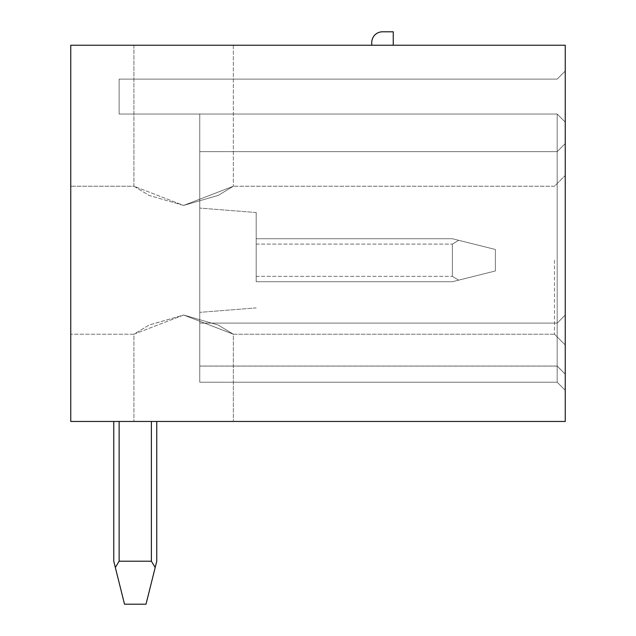 <?xml version="1.0" encoding="UTF-8"?>
<svg xmlns="http://www.w3.org/2000/svg" width="636" height="636" viewBox="0 0 636 636"><rect width="100%" height="100%" fill="white"/><g stroke="black" fill="none" stroke-linecap="round" stroke-linejoin="round"><path stroke-width="0.48" stroke-dasharray="3.18 2.39" d="M371.75 45.236L393.247 45.236L393.247 31.8L382.498 31.8A10.748 10.748 0 0 0 371.75 42.548L371.75 45.236L393.247 45.236M565.237 45.236L70.763 45.236L70.763 421.461L565.237 421.461L565.237 45.236M183.637 45.236L133.918 45.236L183.637 45.236M70.763 260.219L70.763 334.218L70.763 260.219M554.481 260.219L554.481 334.218L554.481 260.219M183.637 315.027L133.918 334.218L149.078 325.012L183.637 315.027L233.348 334.218L218.196 325.02L183.637 315.027L149.055 325.028L133.918 334.218L183.637 315.027L218.22 325.028L233.348 334.218L183.637 315.027M183.637 205.42L149.07 195.427L133.918 186.229L183.637 205.42L218.188 195.435L233.348 186.229L183.637 205.42L133.918 186.229L149.047 195.419L183.637 205.42L233.348 186.229L218.212 195.419L183.637 205.42M183.637 421.461L133.918 421.461L183.637 421.461M565.237 260.219L565.237 344.966L565.237 260.219M565.237 71.033L565.237 390.289L565.237 71.033L565.237 390.289L565.237 71.033L565.237 390.289L565.237 71.033L565.237 390.289L565.237 71.033L565.237 390.289L565.237 71.033L565.237 390.289L565.237 71.033L565.237 390.289L565.237 71.033L565.237 390.289L565.237 71.033L565.237 390.289L565.237 71.033L565.237 122.096L565.237 71.033L557.176 79.095L565.237 71.033L557.176 79.095L119.139 79.095L557.176 79.095L565.237 71.033L557.176 79.095L119.139 79.095L119.139 114.035L119.139 79.095L119.139 114.035L557.176 114.035L565.237 122.096L565.237 390.289L565.237 122.096L557.176 114.035L565.237 122.096L557.176 114.035L557.176 151.654L565.237 143.593L565.237 390.289L565.237 143.593L557.176 151.654L199.76 151.654L199.76 114.035L199.76 382.228L199.76 114.035L199.76 382.228L199.76 114.035L199.76 382.228L199.76 114.035L199.76 382.228L199.76 114.035L199.76 382.228L199.76 114.035L199.76 382.228L199.76 114.035L199.76 382.228L199.76 114.035L199.76 382.228L199.76 114.035L199.76 382.228L199.76 114.035L199.76 382.228L199.76 114.035L199.76 382.228L199.76 114.035L199.76 151.654L557.176 151.654L557.176 382.228L565.237 390.289L565.237 374.167L565.237 390.289L557.176 382.228L557.176 366.105L557.176 382.228L565.237 390.289L557.176 382.228L557.176 323.104L565.237 315.043L557.176 323.104L557.176 151.654L565.237 143.593L557.176 151.654L557.176 114.035L199.76 114.035L557.176 114.035L565.237 122.096L557.176 114.035L119.139 114.035L119.139 79.095L119.139 114.035L557.176 114.035L119.139 114.035L119.139 79.095L119.139 114.035L557.176 114.035L565.237 122.096L557.176 114.035L565.237 122.096L557.176 114.035L557.176 151.654L199.76 151.654L557.176 151.654L565.237 143.593L557.176 151.654L199.76 151.654L557.176 151.654L557.176 382.228L199.76 382.228L557.176 382.228L199.76 382.228L557.176 382.228L565.237 390.289L557.176 382.228L557.176 366.042L557.176 382.228L565.237 390.289L557.176 382.228L557.176 151.654L565.237 143.593L557.176 151.654L557.176 114.035L199.76 114.035L557.176 114.035L565.237 122.096L557.176 114.035L119.139 114.035L119.139 79.095L119.139 114.035L557.176 114.035L565.237 122.096L557.176 114.035L565.237 122.096L557.176 114.035L557.176 151.654L199.76 151.654L557.176 151.654L565.237 143.593L557.176 151.654L199.76 151.654L557.176 151.654L557.176 382.228L199.76 382.228L557.176 382.228L199.76 382.228L557.176 382.228L565.237 390.289L557.176 382.228L557.176 366.042L557.176 382.228L565.237 390.289L557.176 382.228L557.176 151.654L565.237 143.593L557.176 151.654L557.176 114.035L199.76 114.035L557.176 114.035L565.237 122.096L557.176 114.035L119.139 114.035L119.139 79.095L119.139 114.035L557.176 114.035L565.237 122.096L557.176 114.035L565.237 122.096L557.176 114.035L557.176 151.654L199.76 151.654L557.176 151.654L565.237 143.593L557.176 151.654L199.76 151.654L557.176 151.654L557.176 382.228L199.76 382.228L557.176 382.228L199.76 382.228L557.176 382.228L565.237 390.289L557.176 382.228L557.176 366.042L557.176 382.228L565.237 390.289L557.176 382.228L557.176 151.654L565.237 143.593L557.176 151.654L557.176 114.035L199.76 114.035L557.176 114.035L565.237 122.096L557.176 114.035L119.139 114.035L119.139 79.095L119.139 114.035L557.176 114.035L565.237 122.096L557.176 114.035L557.176 151.654L199.76 151.654L557.176 151.654L565.237 143.593L557.176 151.654L199.76 151.654L557.176 151.654L557.176 382.228L199.76 382.228L557.176 382.228L199.76 382.228L557.176 382.228L565.237 390.289L557.176 382.228L557.176 366.042L557.176 382.228L565.237 390.289L557.176 382.228L557.176 151.654L565.237 143.593L557.176 151.654L557.176 114.035L199.76 114.035L557.176 114.035L565.237 122.096L557.176 114.035L119.139 114.035L119.139 79.095L119.139 114.035L557.176 114.035L565.237 122.096L557.176 114.035L557.176 151.654L199.76 151.654L557.176 151.654L565.237 143.593L557.176 151.654L199.76 151.654L557.176 151.654L557.176 382.228L199.76 382.228L557.176 382.228L199.76 382.228L557.176 382.228L565.237 390.289L557.176 382.228L557.176 366.042L557.176 382.228L565.237 390.289L557.176 382.228L557.176 151.654L565.237 143.593L557.176 151.654L557.176 114.035L119.139 114.035L119.139 79.095L119.139 114.035L557.176 114.035L565.237 122.096L557.176 114.035L557.176 151.654L199.76 151.654L557.176 151.654L565.237 143.593L557.176 151.654L199.76 151.654L557.176 151.654L557.176 382.228L199.76 382.228L557.176 382.228L199.76 382.228L557.176 382.228L565.237 390.289L557.176 382.228L557.176 366.042L557.176 382.228L565.237 390.289L557.176 382.228L557.176 151.654L565.237 143.593L557.176 151.654L557.176 114.035L199.76 114.035L557.176 114.035L565.237 122.096L557.176 114.035L119.139 114.035L119.139 79.095L119.139 114.035L557.176 114.035L565.237 122.096L557.176 114.035L557.176 151.654L199.76 151.654L557.176 151.654L565.237 143.593L557.176 151.654L199.76 151.654L557.176 151.654L557.176 382.228L199.76 382.228L557.176 382.228L199.76 382.228L557.176 382.228L565.237 390.289L557.176 382.228L557.176 366.042L557.176 382.228L565.237 390.289L557.176 382.228L557.176 151.654L565.237 143.593L557.176 151.654L557.176 114.035L119.139 114.035L119.139 79.095L119.139 114.035L557.176 114.035L565.237 122.096L557.176 114.035L557.176 151.654L199.76 151.654L557.176 151.654L565.237 143.593L557.176 151.654L199.76 151.654L557.176 151.654L557.176 382.228L199.76 382.228L557.176 382.228L199.76 382.228L557.176 382.228L565.237 390.289L557.176 382.228L557.176 366.042L557.176 382.228L565.237 390.289L557.176 382.228L557.176 151.654L565.237 143.593L557.176 151.654L557.176 114.035L199.76 114.035L557.176 114.035L565.237 122.096L557.176 114.035L119.139 114.035L119.139 79.095L557.176 79.095L119.139 79.095L119.139 114.035L557.176 114.035L565.237 122.096L557.176 114.035L557.176 151.654L199.76 151.654L557.176 151.654L565.237 143.593L557.176 151.654L199.76 151.654L557.176 151.654L557.176 382.228L199.76 382.228L557.176 382.228L199.76 382.228L557.176 382.228L565.237 390.289L557.176 382.228L557.176 366.042L557.176 382.228L565.237 390.289L557.176 382.228L557.176 151.654L565.237 143.593L557.176 151.654L557.176 114.035L119.139 114.035L557.176 114.035L565.237 122.096L557.176 114.035L557.176 151.654L199.76 151.654L557.176 151.654L565.237 143.593L557.176 151.654L199.76 151.654L557.176 151.654L557.176 382.228L199.76 382.228L557.176 382.228L199.76 382.228L557.176 382.228L565.237 390.289L557.176 382.228L557.176 366.042L557.176 382.228L565.237 390.289L557.176 382.228L557.176 151.654L565.237 143.593L557.176 151.654L557.176 114.035L199.76 114.035L557.176 114.035L565.237 122.096L557.176 114.035L119.139 114.035L119.139 79.095L557.176 79.095L565.237 71.033L557.176 79.095L119.139 79.095L557.176 79.095L565.237 71.033L557.176 79.095L119.139 79.095L557.176 79.095L565.237 71.033L557.176 79.095L119.139 79.095L557.176 79.095L565.237 71.033L557.176 79.095L119.139 79.095L557.176 79.095L565.237 71.033L557.176 79.095L119.139 79.095L557.176 79.095L565.237 71.033L557.176 79.095L119.139 79.095L557.176 79.095L565.237 71.033L557.176 79.095L119.139 79.095L557.176 79.095L565.237 71.033L557.176 79.095L119.139 79.095L557.176 79.095L565.237 71.033L557.176 79.095L119.139 79.095L557.176 79.095L565.237 71.033M199.76 260.219L199.76 312.356L199.76 260.219M256.189 260.219L256.189 212.527L256.189 260.219M256.189 238.723L256.189 281.724L256.189 238.723L452.363 238.723L495.365 249.471L495.365 270.976L495.365 249.471L495.365 270.976L495.365 249.471L495.365 270.976L495.365 249.471L495.365 270.976L495.365 249.471L495.365 270.976L495.365 249.471L495.365 270.976L495.365 249.471L495.365 270.976L495.365 249.471L495.365 270.976L495.365 249.471L495.365 270.976L495.365 249.471L495.365 270.976L495.365 249.471L495.365 270.976L495.365 249.471L495.365 270.976L495.365 249.471L458.659 240.297L452.363 244.097L458.659 240.297L452.363 244.097L452.363 276.35L452.363 244.097L458.659 240.297L495.365 249.471L452.363 238.723L458.659 240.297L452.363 244.097L452.363 276.35L458.659 280.15L495.365 270.976L452.363 281.724L458.659 280.15L452.363 276.35L458.659 280.15L452.363 281.724L495.365 270.976L458.659 280.15L452.363 276.35L452.363 244.097L458.659 240.297L495.365 249.471L452.363 238.723L458.659 240.297L452.363 244.097L452.363 276.35L458.659 280.15L452.363 281.724L495.365 270.976L458.659 280.15L452.363 276.35L452.363 244.097L458.659 240.297L495.365 249.471L452.363 238.723L458.659 240.297L452.363 244.097L452.363 276.35L458.659 280.15L452.363 281.724L495.365 270.976L458.659 280.15L452.363 276.35L452.363 244.097L458.659 240.297L495.365 249.471L452.363 238.723L458.659 240.297L452.363 244.097L452.363 276.35L458.659 280.15L452.363 281.724L495.365 270.976L458.659 280.15L452.363 276.35L452.363 244.097L458.659 240.297L495.365 249.471L452.363 238.723L458.659 240.297L452.363 244.097L452.363 276.35L458.659 280.15L452.363 281.724L495.365 270.976L458.659 280.15L452.363 276.35L452.363 244.097L458.659 240.297L495.365 249.471L452.363 238.723L458.659 240.297L452.363 244.097L452.363 276.35L458.659 280.15L452.363 281.724L495.365 270.976L458.659 280.15L452.363 276.35L452.363 244.097L458.659 240.297L495.365 249.471L452.363 238.723L458.659 240.297L452.363 244.097L452.363 276.35L458.659 280.15L452.363 281.724L495.365 270.976L458.659 280.15L452.363 276.35L452.363 244.097L458.659 240.297L495.365 249.471L452.363 238.723L458.659 240.297L452.363 244.097L452.363 276.35L458.659 280.15L452.363 281.724L495.365 270.976L458.659 280.15L452.363 276.35L452.363 244.097L458.659 240.297L495.365 249.471L452.363 238.723L458.659 240.297L452.363 244.097L452.363 276.35L458.659 280.15L452.363 281.724L495.365 270.976L458.659 280.15L452.363 276.35L452.363 244.097L458.659 240.297L495.365 249.471L452.363 238.723L458.659 240.297L452.363 244.097L452.363 276.35L458.659 280.15L452.363 281.724L495.365 270.976L458.659 280.15L452.363 276.35L452.363 244.097L458.659 240.297L452.363 238.723L256.189 238.723L256.189 244.097L256.189 238.723L452.363 238.723L256.189 238.723L256.189 276.35L256.189 238.723L452.363 238.723L256.189 238.723L256.189 281.724L452.363 281.724L495.365 270.976L458.659 280.15L452.363 276.35L452.363 244.097L452.363 276.35L458.659 280.15L452.363 281.724L256.189 281.724L256.189 238.723L452.363 238.723L256.189 238.723L256.189 281.724L452.363 281.724L256.189 281.724L256.189 238.723L452.363 238.723L256.189 238.723L256.189 281.724L452.363 281.724L256.189 281.724L256.189 238.723L452.363 238.723L256.189 238.723L256.189 281.724L452.363 281.724L256.189 281.724L256.189 238.723L452.363 238.723L256.189 238.723L256.189 281.724L452.363 281.724L256.189 281.724L256.189 238.723L452.363 238.723L256.189 238.723L256.189 281.724L452.363 281.724L256.189 281.724L256.189 238.723L452.363 238.723L256.189 238.723L256.189 281.724L452.363 281.724L256.189 281.724L256.189 238.723L452.363 238.723L256.189 238.723L256.189 281.724L452.363 281.724L256.189 281.724L256.189 238.723L452.363 238.723L256.189 238.723L256.189 281.724L452.363 281.724L256.189 281.724L256.189 238.723L452.363 238.723L256.189 238.723M557.176 323.104L199.76 323.104L557.176 323.104L565.237 315.043L557.176 323.104L199.76 323.104L557.176 323.104L557.176 382.228L199.76 382.228L557.176 382.228L199.76 382.228L557.176 382.228L565.237 390.289L557.176 382.228L199.76 382.228L557.176 382.228L565.237 390.289L557.176 382.228L557.176 366.105L557.176 382.228L199.76 382.228L557.176 382.228L557.176 151.654L199.76 151.654L557.176 151.654L565.237 143.593L557.176 151.654L199.76 151.654L557.176 151.654L557.176 323.104M256.189 281.724L452.363 281.724L256.189 281.724L256.189 276.35L256.189 281.724L452.363 281.724L256.189 281.724L256.189 244.097L256.189 281.724L452.363 281.724L256.189 281.724M557.176 114.035L199.76 114.035L557.176 114.035L565.237 122.096L557.176 114.035L557.176 151.654L565.237 143.593L557.176 151.654L199.76 151.654L557.176 151.654L557.176 114.035M458.659 240.297L495.365 249.471L458.659 240.297M119.139 421.461L156.758 421.461L113.764 421.461L156.758 421.461L113.764 421.461L156.758 421.461L113.764 421.461L156.758 421.461L113.764 421.461L156.758 421.461L113.764 421.461L156.758 421.461L113.764 421.461L156.758 421.461L113.764 421.461L156.758 421.461L113.764 421.461L156.758 421.461L113.764 421.461L156.758 421.461L113.764 421.461L156.758 421.461L113.764 421.461L156.758 421.461L119.139 421.461L119.139 561.206L151.384 561.206L155.184 567.503L146.01 604.2L124.513 604.2L146.01 604.2L124.513 604.2L146.01 604.2L124.513 604.2L146.01 604.2L124.513 604.2L146.01 604.2L124.513 604.2L146.01 604.2L124.513 604.2L146.01 604.2L124.513 604.2L146.01 604.2L124.513 604.2L146.01 604.2L124.513 604.2L146.01 604.2L124.513 604.2L146.01 604.2L124.513 604.2L146.01 604.2L155.184 567.503L151.384 561.206L119.139 561.206L115.339 567.503L124.513 604.2L146.01 604.2L156.758 561.206L155.184 567.503L151.384 561.206L155.184 567.503L146.01 604.2L156.758 561.206L155.184 567.503L151.384 561.206L119.139 561.206L151.384 561.206L155.184 567.503L146.01 604.2L156.758 561.206L155.184 567.503L151.384 561.206L119.139 561.206L115.339 567.503L113.764 561.206L115.339 567.503L119.139 561.206L151.384 561.206L155.184 567.503L146.01 604.2L156.758 561.206L155.184 567.503L151.384 561.206L119.139 561.206L115.339 567.503L124.513 604.2L113.764 561.206L115.339 567.503L119.139 561.206L151.384 561.206L155.184 567.503L146.01 604.2L156.758 561.206L155.184 567.503L151.384 561.206L119.139 561.206L115.339 567.503L124.513 604.2L113.764 561.206L115.339 567.503L119.139 561.206L151.384 561.206L155.184 567.503L146.01 604.2L156.758 561.206L155.184 567.503L151.384 561.206L119.139 561.206L115.339 567.503L124.513 604.2L113.764 561.206L115.339 567.503L119.139 561.206L151.384 561.206L155.184 567.503L146.01 604.2L156.758 561.206L155.184 567.503L151.384 561.206L119.139 561.206L115.339 567.503L124.513 604.2L113.764 561.206L115.339 567.503L119.139 561.206L151.384 561.206L155.184 567.503L146.01 604.2L156.758 561.206L155.184 567.503L151.384 561.206L119.139 561.206L115.339 567.503L124.513 604.2L113.764 561.206L115.339 567.503L119.139 561.206L151.384 561.206L155.184 567.503L146.01 604.2L156.758 561.206L155.184 567.503L151.384 561.206L119.139 561.206L115.339 567.503L124.513 604.2L113.764 561.206L115.339 567.503L119.139 561.206L151.384 561.206L155.184 567.503L146.01 604.2L156.758 561.206L155.184 567.503L151.384 561.206L119.139 561.206L115.339 567.503L124.513 604.2L113.764 561.206L115.339 567.503L119.139 561.206L151.384 561.206L155.184 567.503L146.01 604.2L156.758 561.206L155.184 567.503L151.384 561.206L119.139 561.206L115.339 567.503L124.513 604.2L113.764 561.206L115.339 567.503L119.139 561.206L151.384 561.206L119.139 561.206L115.339 567.503L124.513 604.2L113.764 561.206L115.339 567.503L119.139 561.206L115.339 567.503L124.513 604.2L113.764 561.206L115.339 567.503L119.139 561.206L119.139 421.461L119.139 561.206M156.758 421.461L156.758 561.206L156.758 421.461L156.758 561.206L156.758 421.461L156.758 561.206L156.758 421.461L156.758 561.206L156.758 421.461L156.758 561.206L156.758 421.461L156.758 561.206L156.758 421.461L156.758 561.206L156.758 421.461L156.758 561.206L156.758 421.461L156.758 561.206L156.758 421.461L156.758 561.206L156.758 421.461L156.758 561.206L156.758 421.461L156.758 561.206L155.184 567.503M113.764 421.461L113.764 561.206L113.764 421.461L113.764 561.206L113.764 421.461L113.764 561.206L113.764 421.461L113.764 561.206L113.764 421.461L113.764 561.206L113.764 421.461L113.764 561.206L113.764 421.461L113.764 561.206L113.764 421.461L113.764 561.206L113.764 421.461L113.764 561.206L113.764 421.461L113.764 561.206L113.764 421.461L113.764 561.206L113.764 421.461L113.764 561.206L124.513 604.2L115.339 567.503M256.189 244.097L452.363 244.097L256.189 244.097M256.189 276.35L452.363 276.35L256.189 276.35M151.384 421.461L151.384 561.206M554.481 334.218L233.348 334.218L233.348 421.461L233.348 334.218L554.481 334.218L565.237 344.966L554.481 334.218M133.918 334.218L70.763 334.218L133.918 334.218L133.918 421.461L133.918 334.218M133.918 45.236L133.918 186.229L70.763 186.229L133.918 186.229L133.918 45.236M233.348 45.236L233.348 186.229L233.348 45.236M554.481 186.229L233.348 186.229L554.481 186.229L565.237 175.48L554.481 186.229M565.237 374.167L557.176 366.105L199.76 366.105L557.176 366.105L565.237 374.167M256.189 212.527L199.76 208.091L256.189 212.527M256.189 307.911L199.76 312.356L256.189 307.911M565.237 374.103L557.176 366.042L199.76 366.042L557.176 366.042L565.237 374.103L557.176 366.042L199.76 366.042L557.176 366.042L565.237 374.103L557.176 366.042L199.76 366.042L557.176 366.042L565.237 374.103L557.176 366.042L199.76 366.042L557.176 366.042L565.237 374.103L557.176 366.042L199.76 366.042L557.176 366.042L565.237 374.103"/><path stroke-width="0.95" d="M565.237 45.236L70.763 45.236L70.763 421.461L565.237 421.461L565.237 45.236M113.764 421.461L113.764 561.206L115.339 567.503L119.139 561.206L151.384 561.206L155.184 567.503L146.01 604.2L124.513 604.2L115.339 567.503M156.758 421.461L156.758 561.206L155.184 567.503M393.247 45.236L393.247 31.8L382.498 31.8A10.748 10.748 0 0 0 371.75 42.548L371.75 45.236M119.139 421.461L119.139 561.206M151.384 421.461L151.384 561.206"/></g></svg>
